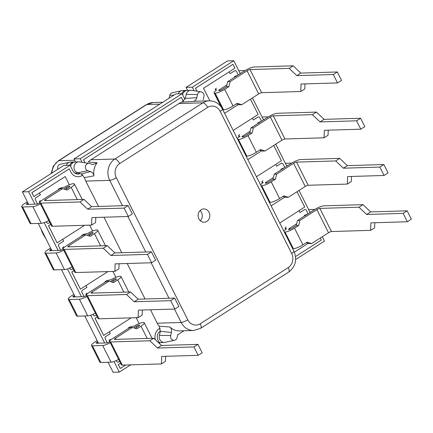 <?xml version="1.0" encoding="UTF-8"?>
<svg xmlns="http://www.w3.org/2000/svg" width="433" height="433" viewBox="0 0 433 433"><rect width="100%" height="100%" fill="white"/><g stroke="black" fill="none" stroke-linecap="round" stroke-linejoin="round"><path stroke-width="0.65" d="M286.256 227.054A2.652 0.579 153.3 0 0 285.125 228.207A2.652 0.579 153.3 0 0 285.212 228.283L286.478 228.846A7.697 1.683 -26.7 0 0 283.924 231.276M284.286 231.996A7.697 1.683 -26.7 0 0 284.876 232.05L285.006 232.045A7.697 1.683 -26.7 0 0 294.516 228.169L298.71 225.49L296.264 225.561L292.004 228.283A2.387 0.52 153.3 0 1 289.055 229.485L288.843 229.49A2.387 0.52 153.3 0 1 288.54 229.398A2.387 0.52 153.3 0 1 289.558 228.359L296.686 223.801M407.345 221.75L403.128 213.372L407.134 210.811L411.35 219.195L407.345 221.75L370.87 222.854L370.616 230.356L331.478 231.536A2.387 0.52 153.3 0 0 328.528 232.743L311.571 243.568L307.089 242.15L302.894 244.829A7.697 1.683 153.3 0 1 293.385 248.704L293.255 248.71A7.697 1.683 153.3 0 1 292.665 248.661M311.571 243.568L309.124 243.644L306.201 242.718M296.264 225.561L297.482 220.505L299.934 220.429L316.891 209.599A2.387 0.52 153.3 0 1 319.841 208.397L358.973 207.212L366.654 214.476L403.128 213.372M407.134 210.811L370.659 211.916L362.984 204.657L323.889 205.837A7.697 1.683 -26.7 0 0 314.38 209.718L297.482 220.505M299.934 220.429L298.71 225.49M370.616 230.356L374.621 227.796L374.794 222.735M314.888 209.399L308.642 209.588M309.849 211.991L310.867 211.959M358.973 207.212L362.984 204.657M304.269 215.553A2.652 0.579 153.3 0 1 307.159 214.27L307.295 214.238M366.654 214.476L370.659 211.916M41.075 229.095A28.735 25.385 88.3 0 0 45.627 238.145M186.672 90.481A5.575 4.925 88.3 0 0 186.049 90.454A5.575 4.925 88.3 0 0 181.725 93.707M186.049 90.454L182.569 90.557A5.575 4.925 88.3 0 0 181.757 90.659A5.575 4.925 88.3 0 0 178.239 93.815M74.628 162.023A5.575 4.925 88.3 0 0 74.005 161.996A5.575 4.925 88.3 0 0 69.681 165.249M74.005 161.996L70.525 162.104A5.575 4.925 88.3 0 0 69.713 162.202A5.575 4.925 88.3 0 0 66.2 165.357M69.713 162.202L60.257 164.291A3.751 3.312 88.3 0 0 57.822 169.276M181.757 90.659L172.302 92.749A3.751 3.312 88.3 0 0 169.763 95.412L169.087 98.231M159.566 342.584L159.268 342.595A5.575 4.925 88.3 0 0 159.566 342.584A5.575 4.925 88.3 0 0 160.183 342.519M198.882 218.827A6.636 5.862 88.3 0 0 204.176 222.21A6.636 5.862 88.3 0 0 209.063 212.327A6.636 5.862 88.3 0 0 203.775 208.944A6.636 5.862 88.3 0 0 198.882 218.827M200.051 210.611A6.636 5.862 -91.7 0 1 201.529 212.554A6.636 5.862 -91.7 0 1 200.36 220.77M159.685 331.499A5.575 4.925 -91.7 0 1 160.324 331.413M177.844 334.476L177.092 337.588A3.751 3.312 -91.7 0 1 174.553 340.251L165.097 342.341A5.575 4.925 -91.7 0 1 164.291 342.443A5.575 4.925 -91.7 0 1 159.847 339.602A5.575 4.925 -91.7 0 1 159.371 335.364L160.351 331.305L159.22 326.222L169.985 327.007A15.675 13.845 88.3 0 0 179.522 330.899L193.697 330.471A15.675 13.845 -91.7 0 1 181.205 322.482L157.249 323.207A15.675 13.845 88.3 0 0 159.22 326.222M70.606 166.31A5.575 4.925 -91.7 0 1 75.25 161.958L78.73 161.855A5.575 4.925 -91.7 0 1 79.548 161.904L89.111 163.42A3.751 3.312 -91.7 0 1 89.544 163.522L92.976 164.545L97.1 162.77L88.272 161.953A15.675 13.845 88.3 0 1 90.925 159.75L178.921 103.557A15.675 13.845 88.3 0 1 181.963 102.128L185.216 98.432L186.195 94.378A5.575 4.925 -91.7 0 1 190.774 90.313A5.575 4.925 -91.7 0 1 191.586 90.362L201.156 91.872A3.751 3.312 -91.7 0 1 203.597 93.75A3.751 3.312 -91.7 0 1 203.916 96.597L203.164 99.709M81.198 173.931L90.557 171.609C92.386 172.296 93.517 173.703 93.95 175.83L84.489 177.638L81.198 173.931L77.604 172.794A5.575 4.925 -91.7 0 1 74.628 170.153A5.575 4.925 -91.7 0 1 78.73 161.855M182.65 94.767A5.575 4.925 -91.7 0 1 187.294 90.416L190.774 90.313M90.557 171.609L87.807 170.737A3.751 3.312 -91.7 0 1 85.799 168.967A3.751 3.312 -91.7 0 1 85.929 165.016A3.751 3.312 -91.7 0 1 89.111 163.42M185.216 98.432L196.777 97.685L197.524 94.573A3.751 3.312 -91.7 0 1 201.156 91.872M84.489 177.638A15.675 13.845 88.3 0 0 85.772 181.091L98.524 206.438M103.947 217.22L121.797 252.72M127.221 263.502L145.071 298.997M150.495 309.779L157.249 323.207M122.474 205.713L109.728 180.366A15.675 13.845 -91.7 0 1 114.875 159.025L202.877 102.832A15.675 13.845 -91.7 0 1 209.274 100.829L195.099 101.262A15.675 13.845 88.3 0 0 193.075 101.49L181.963 102.128M93.95 175.83A15.675 13.845 -91.7 0 1 97.1 162.77M196.777 97.685C196.181 99.747 194.947 101.013 193.075 101.49M169.985 327.007C171.381 328.517 171.869 330.33 171.452 332.452L160.351 331.305M174.553 340.251A3.751 3.312 -91.7 0 1 170.705 335.559L171.452 332.452M78.324 173.021L75.586 173.103A5.575 4.925 -91.7 0 1 74.795 173.054M164.291 342.443L160.811 342.546A5.575 4.925 -91.7 0 1 159.095 342.254M262.977 180.778A2.652 0.579 153.3 0 0 261.851 181.93A2.652 0.579 153.3 0 0 261.933 182.006L263.204 182.569A7.697 1.683 -26.7 0 0 260.644 184.999M261.007 185.719A7.697 1.683 -26.7 0 0 261.602 185.773L261.732 185.768A7.697 1.683 -26.7 0 0 271.242 181.887L275.437 179.208L272.99 179.284L268.731 182.006A2.387 0.52 153.3 0 1 265.775 183.208L265.57 183.213A2.387 0.52 153.3 0 1 265.267 183.116A2.387 0.52 153.3 0 1 266.279 182.076L273.412 177.525M384.066 175.473L379.849 167.095L383.86 164.535L388.076 172.913L384.066 175.473L347.591 176.577L347.336 184.074L308.204 185.259A2.387 0.52 153.3 0 0 305.254 186.461L288.297 197.291L283.815 195.873L279.621 198.547A7.697 1.683 153.3 0 1 270.111 202.428L269.981 202.433A7.697 1.683 153.3 0 1 269.386 202.379M288.297 197.291L285.845 197.367L282.928 196.436M272.99 179.284L274.208 174.223L276.655 174.153L293.612 163.322A2.387 0.52 153.3 0 1 296.567 162.121L335.699 160.935L343.38 168.193L379.849 167.095M383.86 164.535L347.385 165.639L339.71 158.375L300.61 159.561A7.697 1.683 -26.7 0 0 291.1 163.436L274.208 174.223M276.655 174.153L275.437 179.208M347.336 184.074L351.347 181.519L351.515 176.458M291.609 163.122L285.363 163.311M286.57 165.709L287.593 165.682M335.699 160.935L339.71 158.375M280.995 169.271A2.652 0.579 153.3 0 1 283.88 167.988L284.021 167.961M343.38 168.193L347.385 165.639M239.703 134.495A2.652 0.579 153.3 0 0 238.578 135.653A2.652 0.579 153.3 0 0 238.659 135.724L239.931 136.292A7.697 1.683 -26.7 0 0 237.371 138.722M237.733 139.442A7.697 1.683 -26.7 0 0 238.323 139.491L238.453 139.491A7.697 1.683 -26.7 0 0 247.968 135.61L252.163 132.931L249.711 133.007L245.451 135.724A2.387 0.52 153.3 0 1 242.502 136.931L242.291 136.936A2.387 0.52 153.3 0 1 241.993 136.839A2.387 0.52 153.3 0 1 243.005 135.8L250.139 131.248M360.792 129.196L356.575 120.812L360.586 118.252L364.797 126.636L360.792 129.196L324.317 130.295L324.063 137.797L284.93 138.982A2.387 0.52 153.3 0 0 281.975 140.184L265.018 151.014L260.542 149.591L256.347 152.27A7.697 1.683 153.3 0 1 246.837 156.151L246.702 156.151A7.697 1.683 153.3 0 1 246.112 156.102M265.018 151.014L262.571 151.085L259.648 150.159M249.711 133.007L250.934 127.946L253.381 127.87L270.338 117.045A2.387 0.52 153.3 0 1 273.288 115.844L312.426 114.658L320.101 121.917L356.575 120.812M360.586 118.252L324.111 119.356L316.431 112.098L277.337 113.284A7.697 1.683 -26.7 0 0 267.827 117.159L250.934 127.946M253.381 127.87L252.163 132.931M324.063 137.797L328.068 135.237L328.241 130.181M268.336 116.84L262.089 117.029M263.296 119.432L264.314 119.4M312.426 114.658L316.431 112.098M257.716 122.994A2.652 0.579 153.3 0 1 260.606 121.711L260.747 121.678M320.101 121.917L324.111 119.356M71.136 296.085L71.142 296.08A7.697 1.683 -26.7 0 0 68.203 299.214A7.697 1.683 -26.7 0 0 69.172 299.528L79.391 299.219A7.697 1.683 -26.7 0 0 86.995 296.459M95.374 313.119A7.697 1.683 153.3 0 1 87.769 315.879L77.556 316.187A7.697 1.683 153.3 0 1 76.581 315.879L68.203 299.214M86.979 293.157A2.652 0.579 -26.7 0 0 85.853 294.31A2.652 0.579 -26.7 0 0 85.934 294.386L86.389 295.452A2.387 0.52 153.3 0 1 83.439 296.659L73.145 296.968A2.387 0.52 153.3 0 1 72.841 296.87A2.387 0.52 153.3 0 1 73.854 295.831L74.449 295.452M130.528 291.945L126.523 294.505L134.198 301.763L170.672 300.659L174.678 298.099L138.203 299.203L130.528 291.945L91.395 293.13A2.387 0.52 -26.7 0 1 91.092 293.033A2.387 0.52 -26.7 0 1 92.105 291.994L109.062 281.163L113.543 282.587L117.738 279.907A7.697 1.683 -26.7 0 0 121.007 276.557A7.697 1.683 -26.7 0 0 120.033 276.243L119.903 276.249A7.697 1.683 -26.7 0 0 111.14 279.669L107.882 280.373A2.652 0.579 -26.7 0 0 104.992 281.656M126.523 294.505L87.423 295.685A7.697 1.683 153.3 0 1 86.454 295.376A7.697 1.683 153.3 0 1 89.723 292.026L106.615 281.239L109.062 281.163M110.426 281.596L112.905 280.016A2.387 0.52 153.3 0 1 115.855 278.809L116.066 278.803A2.387 0.52 153.3 0 1 116.369 278.901A2.387 0.52 153.3 0 1 115.351 279.94L111.985 282.089M73.881 294.326L71.131 296.08M170.672 300.659L174.889 309.043L138.414 310.142L138.159 317.643L99.065 318.823A7.697 1.683 153.3 0 1 98.091 318.515L86.454 295.376M174.678 298.099L178.894 306.483L174.889 309.043M138.159 317.643L142.165 315.083L142.338 310.028M85.934 294.386L86.595 294.678M138.203 299.203L134.198 301.763M50.607 248.049L47.868 249.803A7.697 1.683 -26.7 0 0 44.924 252.937A7.697 1.683 -26.7 0 0 45.898 253.251L56.117 252.937A7.697 1.683 -26.7 0 0 63.721 250.182M72.1 266.842A7.697 1.683 153.3 0 1 64.495 269.602L54.277 269.911A7.697 1.683 153.3 0 1 53.302 269.597L44.924 252.937M63.191 249.127L63.115 249.175A2.387 0.52 153.3 0 1 60.165 250.382L49.865 250.691A2.387 0.52 153.3 0 1 49.562 250.593A2.387 0.52 153.3 0 1 50.58 249.554L51.175 249.175M107.254 245.668L103.243 248.228L110.924 255.486L147.399 254.382L151.404 251.822L114.929 252.926L107.254 245.668L68.116 246.848A2.387 0.52 -26.7 0 1 67.813 246.756A2.387 0.52 -26.7 0 1 68.831 245.717L85.788 234.886L90.264 236.304L94.459 233.625A7.697 1.683 -26.7 0 0 97.734 230.28A7.697 1.683 -26.7 0 0 96.759 229.966L96.629 229.972A7.697 1.683 -26.7 0 0 87.861 233.392L84.608 234.091A2.652 0.579 -26.7 0 0 81.718 235.373M103.243 248.228L64.149 249.408A7.697 1.683 153.3 0 1 63.175 249.099A7.697 1.683 153.3 0 1 66.444 245.749L83.342 234.962L85.788 234.886M87.147 235.319L89.631 233.733A2.387 0.52 153.3 0 1 92.581 232.532L92.792 232.526A2.387 0.52 153.3 0 1 93.09 232.624A2.387 0.52 153.3 0 1 92.077 233.663L88.705 235.812M147.399 254.382L151.61 262.761L115.14 263.865L114.88 271.367L75.786 272.546A7.697 1.683 153.3 0 1 74.812 272.238L63.175 249.099M151.404 251.822L155.62 260.206L151.61 262.761M114.88 271.367L118.891 268.806L119.064 263.746M63.705 246.88A2.652 0.579 -26.7 0 0 62.574 248.033A2.652 0.579 -26.7 0 0 62.661 248.109L63.315 248.401M114.929 252.926L110.924 255.486M97.16 340.603L94.41 342.362A7.697 1.683 -26.7 0 0 91.477 345.496A7.697 1.683 -26.7 0 0 92.451 345.805L102.67 345.496A7.697 1.683 -26.7 0 0 110.274 342.736M118.653 359.395A7.697 1.683 153.3 0 1 111.048 362.156L100.829 362.464A7.697 1.683 153.3 0 1 99.855 362.156L91.477 345.496M110.253 339.434A2.652 0.579 -26.7 0 0 109.127 340.592A2.652 0.579 -26.7 0 0 109.208 340.663L109.668 341.734A2.387 0.52 153.3 0 1 106.713 342.936L96.418 343.25A2.387 0.52 153.3 0 1 96.115 343.153A2.387 0.52 153.3 0 1 97.133 342.113L97.728 341.734M153.802 338.222L149.796 340.782L157.471 348.04L193.946 346.936L197.957 344.381L161.482 345.485L153.802 338.222L114.669 339.407A2.387 0.52 -26.7 0 1 114.366 339.31A2.387 0.52 -26.7 0 1 115.384 338.27L132.341 327.445L136.817 328.864L141.012 326.184A7.697 1.683 -26.7 0 0 144.281 322.834A7.697 1.683 -26.7 0 0 143.307 322.525L143.177 322.525A7.697 1.683 -26.7 0 0 134.414 325.946L131.156 326.65A2.652 0.579 -26.7 0 0 128.271 327.933M149.796 340.782L110.702 341.967A7.697 1.683 153.3 0 1 109.728 341.653A7.697 1.683 153.3 0 1 112.997 338.303L129.889 327.516L132.341 327.445M133.7 327.873L136.178 326.293A2.387 0.52 153.3 0 1 139.134 325.086L139.339 325.08A2.387 0.52 153.3 0 1 139.643 325.178A2.387 0.52 153.3 0 1 138.63 326.217L135.258 328.371M193.946 346.936L198.162 355.32L161.688 356.424L161.433 363.92L122.339 365.106A7.697 1.683 153.3 0 1 121.364 364.792L109.728 341.653M197.957 344.381L202.168 352.76L198.162 355.32M161.433 363.92L165.444 361.36L165.612 356.305M109.208 340.663L109.868 340.955M161.482 345.485L157.471 348.04M27.333 201.767L24.589 203.526A7.697 1.683 -26.7 0 0 21.65 206.66A7.697 1.683 -26.7 0 0 22.624 206.969L32.843 206.66A7.697 1.683 -26.7 0 0 40.448 203.9M48.826 220.559A7.697 1.683 153.3 0 1 41.222 223.32L31.003 223.628A7.697 1.683 153.3 0 1 30.029 223.32L21.65 206.66M39.917 202.85L39.841 202.898A2.387 0.52 153.3 0 1 36.886 204.1L26.592 204.414A2.387 0.52 153.3 0 1 26.289 204.316A2.387 0.52 153.3 0 1 27.306 203.277L27.901 202.898M83.975 199.391L79.97 201.946L87.645 209.204L124.119 208.105L128.13 205.545L91.655 206.649L83.975 199.391L44.843 200.571A2.387 0.52 -26.7 0 1 44.539 200.474A2.387 0.52 -26.7 0 1 45.557 199.434L62.514 188.609L66.991 190.027L71.185 187.348A7.697 1.683 -26.7 0 0 74.454 183.998A7.697 1.683 -26.7 0 0 73.48 183.689L73.35 183.695A7.697 1.683 -26.7 0 0 64.587 187.11L61.329 187.814A2.652 0.579 -26.7 0 0 58.444 189.097M79.97 201.946L40.875 203.131A7.697 1.683 153.3 0 1 39.901 202.817A7.697 1.683 153.3 0 1 43.17 199.467L60.063 188.68L62.514 188.609M63.873 189.042L66.352 187.457A2.387 0.52 153.3 0 1 69.307 186.255L69.513 186.244A2.387 0.52 153.3 0 1 69.816 186.342A2.387 0.52 153.3 0 1 68.804 187.381L65.432 189.535M124.119 208.105L128.336 216.484L91.861 217.588L91.607 225.084L52.512 226.27A7.697 1.683 153.3 0 1 51.538 225.956L39.901 202.817M128.13 205.545L132.341 213.924L128.336 216.484M91.607 225.084L95.612 222.53L95.785 217.469M40.426 200.598A2.652 0.579 -26.7 0 0 39.3 201.756A2.652 0.579 -26.7 0 0 39.381 201.827L40.042 202.119M91.655 206.649L87.645 209.204M216.43 88.218A2.652 0.579 153.3 0 0 215.298 89.377A2.652 0.579 153.3 0 0 215.385 89.447L216.652 90.01A7.697 1.683 -26.7 0 0 214.075 92.906A7.697 1.683 -26.7 0 0 215.049 93.214L215.179 93.209A7.697 1.683 -26.7 0 0 224.689 89.333L228.884 86.654L226.437 86.73L222.178 89.447A2.387 0.52 153.3 0 1 219.228 90.649L219.017 90.659A2.387 0.52 153.3 0 1 218.714 90.562A2.387 0.52 153.3 0 1 219.731 89.523L226.86 84.965M337.518 82.914L333.302 74.536L337.307 71.975L341.523 80.359L337.518 82.914L301.043 84.018L300.789 91.52L261.651 92.7A2.387 0.52 153.3 0 0 258.701 93.907L241.744 104.732L237.262 103.314L233.068 105.993A7.697 1.683 153.3 0 1 223.558 109.868L223.428 109.874A7.697 1.683 153.3 0 1 222.838 109.825M241.744 104.732L239.297 104.808L236.375 103.882M226.437 86.73L227.655 81.669L230.107 81.593L247.064 70.768A2.387 0.52 153.3 0 1 250.014 69.561L289.147 68.382L296.827 75.64L333.302 74.536M337.307 71.975L300.832 73.08L293.157 65.821L254.063 67.001A7.697 1.683 -26.7 0 0 244.553 70.882L227.655 81.669M230.107 81.593L228.884 86.654M300.789 91.52L304.794 88.96L304.967 83.899M245.062 70.563L238.816 70.752M240.023 73.155L241.04 73.123M289.147 68.382L293.157 65.821M234.442 76.717A2.652 0.579 153.3 0 1 237.333 75.434L237.468 75.402M296.827 75.64L300.832 73.08M130.663 364.851L119.313 372.099L113.094 372.288L108.044 362.248M98.459 343.185L84.771 315.971M75.18 296.908L61.491 269.689M51.906 250.631L38.218 223.412M28.632 204.349L22.375 191.911L63.846 165.428L70.065 165.238L72.814 170.705A6.636 5.862 88.3 0 0 78.108 174.088A6.636 5.862 88.3 0 0 80.159 173.601M75.548 161.953L74.027 158.927L175.89 93.885L182.109 93.696L184.859 99.162A6.636 5.862 88.3 0 0 184.929 99.298M187.592 90.405L186.071 87.385L227.547 60.901L233.766 60.712L240.255 73.621M34.851 204.165L28.594 191.722L22.375 191.911M119.313 372.099L113.976 361.485M104.678 342.996L90.697 315.208M81.399 296.719L67.424 268.931M58.125 250.442L44.144 222.649M160.416 330.996A6.636 5.862 88.3 0 0 158.04 340.149L160.031 344.111M184.047 330.763L177.774 334.769M322.287 236.727L324.485 241.089L295.674 259.486M252.461 97.89L263.535 119.903M275.74 144.167L286.808 166.18M299.014 190.444L310.082 212.457M194.081 90.757L192.29 87.195L186.071 87.385M192.29 87.195L233.766 60.712M82.037 162.299L80.246 158.738L74.027 158.927M80.246 158.738L182.109 93.696M28.594 191.722L70.065 165.238M299.003 210.692L299.928 212.533L304.318 209.713A1.672 1.478 -91.7 0 1 306.358 210.351L308.069 213.745M276.644 166.24L281.044 163.43A1.672 1.478 -91.7 0 1 283.085 164.069L284.79 167.468M253.37 119.963L257.77 117.154A1.672 1.478 -91.7 0 1 259.805 117.792L261.516 121.191M230.096 73.686L234.491 70.877A1.672 1.478 -91.7 0 1 236.532 71.515L238.242 74.909M107.281 342.833L105.235 338.758A1.672 1.478 -91.7 0 1 105.782 336.484L110.198 333.664L109.278 331.835M119.605 361.295L118.61 361.934A1.672 1.478 -91.7 0 1 117.928 362.15L117.9 362.15A1.672 1.478 -91.7 0 1 116.569 361.295L116.217 360.597M84.007 296.556L81.956 292.481A1.672 1.478 -91.7 0 1 82.508 290.202L86.925 287.382L86.005 285.558M96.332 315.018L95.336 315.657A1.672 1.478 -91.7 0 1 93.295 315.018L92.938 314.32M49.779 222.465L48.783 223.098A1.672 1.478 -91.7 0 1 46.742 222.465L46.391 221.761M37.455 203.997L35.409 199.922A1.672 1.478 -91.7 0 1 35.955 197.648L40.372 194.828L39.452 192.999M73.058 268.741L72.057 269.38A1.672 1.478 -91.7 0 1 70.016 268.741L69.664 268.038M60.734 250.279L58.682 246.204A1.672 1.478 -91.7 0 1 59.229 243.925L63.651 241.105L62.731 239.276M60.755 250.274L58.709 246.204A1.672 1.478 -91.7 0 1 59.256 243.925L63.651 241.105M63.673 241.105L62.747 239.265M71.348 269.591L71.375 269.591A1.672 1.478 -91.7 0 1 70.043 268.741L69.686 268.032M37.476 203.992L35.43 199.922A1.672 1.478 -91.7 0 1 35.982 197.648L40.372 194.828M40.399 194.828L39.473 192.988M48.074 223.314L48.101 223.314A1.672 1.478 -91.7 0 1 46.764 222.459L46.412 221.75M84.029 296.551L81.983 292.481A1.672 1.478 -91.7 0 1 82.53 290.202L86.925 287.382M86.952 287.382L86.026 285.542M94.648 315.868L94.627 315.874A1.672 1.478 -91.7 0 1 93.317 315.018L92.96 314.309M107.303 342.828L105.257 338.758A1.672 1.478 -91.7 0 1 105.809 336.484L110.198 333.664M110.226 333.659L109.3 331.824M117.928 362.15A1.672 1.478 -91.7 0 1 116.596 361.295L116.239 360.586M229.176 71.856L230.102 73.697L234.518 70.877A1.672 1.478 -91.7 0 1 235.2 70.66L235.173 70.66M252.45 118.133L253.375 119.973L257.792 117.154A1.672 1.478 -91.7 0 1 258.474 116.942L258.452 116.942M275.724 164.416L276.649 166.25L281.066 163.43A1.672 1.478 -91.7 0 1 281.753 163.219L281.726 163.219M299.928 212.533L304.345 209.713A1.672 1.478 -91.7 0 1 305.027 209.496L305 209.496M82.887 174.921A9.288 8.205 -91.7 0 1 78.238 176.74A9.288 8.205 -91.7 0 1 70.828 172.004L69.248 168.854L31.901 192.696L33.817 196.598L65.199 176.561L69.329 184.772M50.715 224.326L48.512 225.734L57.124 242.853L84.624 225.295M89.636 225.144L92.608 231.049M73.994 270.603L71.791 272.011L80.403 289.136L107.898 271.578M112.91 271.426L115.882 277.326M97.268 316.88L95.065 318.287L103.676 335.413L131.172 317.854M136.189 317.703L139.155 323.603M120.542 363.163L118.306 364.586L120.293 368.445L125.684 365.003M155.371 339.71A9.288 8.205 -91.7 0 1 160.259 328.192M295.555 256.536L321.356 240.061L320.317 237.988M308.182 243.346L294.38 252.158M279.75 222.984L304.713 207.044L297.006 191.727M284.909 197.069L271.139 205.859M256.477 176.707L281.434 160.767L273.732 145.45M261.635 150.787L247.865 159.582M233.198 130.425L258.16 114.491L250.458 99.168M238.356 104.51L224.586 113.305M209.87 100.824L203.537 88.229L234.919 68.192L232.965 64.311L195.537 88.208L197.058 91.228M183.386 101.36A9.288 8.205 -91.7 0 1 182.872 100.461L181.286 97.306L83.493 159.75L85.014 162.77M69.248 168.854L31.853 192.701L33.817 196.598M82.86 174.9A9.288 8.205 -91.7 0 1 78.211 176.74M181.286 97.306L83.445 159.755L84.96 162.759M232.965 64.311L195.489 88.213L196.999 91.217M120.531 363.135L118.258 364.591L120.293 368.445M97.257 316.859L95.016 318.287L103.676 335.413M73.983 270.582L71.743 272.011L80.403 289.136M50.704 224.305L48.464 225.734L57.124 242.853M293.255 248.71L284.876 232.05M328.528 232.743L316.891 209.599M302.894 244.829L294.516 228.169M290.013 229.263L289.558 228.359M331.478 231.536L319.841 208.397M293.385 248.704L285.006 232.045M285.212 228.283L285.758 229.371M159.837 104.136L146.76 104.532A5.31 2.203 -122.6 0 0 146.23 104.683L153.158 102.529A15.675 13.845 88.3 0 0 146.76 104.532L58.758 160.724L74.687 160.242M146.23 104.683L58.233 160.876A5.31 2.203 -122.6 0 1 58.758 160.724A15.675 13.845 88.3 0 0 51.825 173.108M169.763 95.412L174.158 94.989M87.807 170.737L77.604 172.794M197.524 94.573L186.195 94.378M207.688 107.384L119.692 163.577A10.365 9.158 88.3 0 0 116.288 177.692L187.76 319.803A10.365 9.158 88.3 0 0 200.257 323.765L288.259 267.578A10.365 9.158 88.3 0 0 291.663 253.462L220.186 111.346A10.365 9.158 88.3 0 0 207.688 107.384A5.31 2.203 57.4 0 0 202.877 102.832L178.921 103.557M119.692 163.577A5.31 2.203 57.4 0 0 114.875 159.025L90.925 159.75M116.288 177.692A5.31 1.158 153.3 0 1 109.728 180.366L85.772 181.091M187.76 319.803A5.31 1.158 153.3 0 1 181.205 322.482L174.45 309.054M169.027 298.272L151.177 262.777M145.753 251.995L127.897 216.5M170.705 335.559L159.371 335.364M200.257 323.765A5.31 2.203 57.4 0 1 200.625 328.317L193.697 330.471M209.274 100.829C215.049 100.873 219.434 103.606 222.443 109.035A5.31 1.158 153.3 0 1 220.186 111.346M288.259 267.578A5.31 2.203 57.4 0 1 288.627 272.124L200.625 328.317M222.443 109.035L293.915 251.151A5.31 1.158 153.3 0 1 291.663 253.462M269.981 202.433L261.602 185.773M305.254 186.461L293.612 163.322M279.621 198.547L271.242 181.887M266.733 182.98L266.279 182.076M308.204 185.259L296.567 162.121M270.111 202.428L261.732 185.768M261.933 182.006L262.479 183.089M246.702 156.151L238.323 139.491M281.975 140.184L270.338 117.045M256.347 152.27L247.968 135.61M243.46 136.704L243.005 135.8M284.93 138.982L273.288 115.844M246.837 156.151L238.453 139.491M238.659 135.724L239.205 136.812M69.172 299.528L77.556 316.187M73.854 295.831L74.406 296.93M79.391 299.219L87.769 315.879M92.105 291.994L92.657 293.092M117.738 279.907L123.892 292.145M112.905 280.016L113.473 281.141M115.855 278.809L116.131 279.35M116.066 278.803L116.266 279.198M87.423 295.685L99.065 318.823M45.898 253.251L54.277 269.911M50.58 249.554L51.132 250.653M56.117 252.937L64.495 269.602M68.831 245.717L69.383 246.81M94.459 233.625L100.618 245.868M89.631 233.733L90.194 234.865M92.581 232.532L92.851 233.073M92.792 232.526L92.992 232.922M64.149 249.408L75.786 272.546M63.175 249.137L62.661 248.109M92.451 345.805L100.829 362.464M97.133 342.113L97.685 343.212M102.67 345.496L111.048 362.156M115.384 338.27L115.936 339.369M141.012 326.184L147.166 338.422M136.178 326.293L136.747 327.418M139.134 325.086L139.404 325.627M139.339 325.08L139.54 325.481M110.702 341.967L122.339 365.106M22.624 206.969L31.003 223.628M27.306 203.277L27.858 204.376M32.843 206.66L41.222 223.32M45.557 199.434L46.109 200.533M71.185 187.348L77.339 199.591M66.352 187.457L66.92 188.582M69.307 186.255L69.578 186.791M69.513 186.244L69.713 186.645M40.875 203.131L52.512 226.27M39.901 202.861L39.381 201.827M223.428 109.874L215.049 93.214M258.701 93.907L247.064 70.768M233.068 105.993L224.689 89.333M220.186 90.427L219.731 89.523M261.651 92.7L250.014 69.561M223.558 109.868L215.179 93.209M215.385 89.447L215.932 90.535M285.125 228.207L285.72 229.393M153.158 102.529L162.813 102.237M58.233 160.876L53.248 166.207L51.186 173.514M288.627 272.124C295.555 266.728 297.319 259.735 293.915 251.151M261.851 181.93L262.447 183.116M238.578 135.653L239.173 136.839M121.007 276.557L128.774 291.999M86.416 295.436L85.853 294.31M97.734 230.28L105.495 245.722M63.142 249.159L62.574 248.033M144.281 322.834L152.048 338.276M109.695 341.718L109.127 340.592M74.454 183.998L82.221 199.44M39.868 202.882L39.3 201.756M221.041 106.751L214.075 92.906M215.298 89.377L215.894 90.562"/></g></svg>
